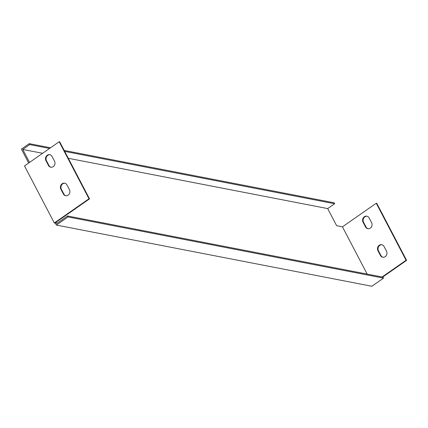 <?xml version="1.0" encoding="UTF-8"?>
<svg xmlns="http://www.w3.org/2000/svg" width="428" height="428" viewBox="0 0 428 428"><rect width="100%" height="100%" fill="white"/><g stroke="black" fill="none" stroke-linecap="round" stroke-linejoin="round"><path stroke-width="0.64" d="M50.52 147.783L29.216 143.653L21.4 149.105L28.676 163.02M367.154 274.091L342.448 226.824L336.633 225.695L327.688 208.591L334.637 203.744L334.14 202.792L64.2 150.437M55.367 223.165L54.313 222.956L24.498 165.93L59.182 141.743L59.711 141.845L89.522 198.876L55.71 222.453L56.239 222.56L55.367 223.165L56.362 225.064L371.857 286.257L383.52 278.12L383.028 277.167L67.533 215.98L68.031 216.926L383.52 278.12M59.182 141.743L88.992 198.769L54.313 222.956M45.967 160.687A3.959 3.483 101 0 1 46.187 156.386A3.959 3.483 101 0 1 49.76 154.679A3.959 3.483 101 0 1 52.045 156.445L54.533 161.201A3.959 3.483 101 0 1 54.313 165.502A3.959 3.483 101 0 1 50.734 167.209A3.959 3.483 101 0 1 48.45 165.438L45.967 160.687L46.492 160.789L48.979 165.545A3.959 3.483 -79 0 0 51.002 167.246M60.872 189.203A3.959 3.483 101 0 1 61.092 184.901A3.959 3.483 101 0 1 64.665 183.189A3.959 3.483 101 0 1 66.955 184.96L69.438 189.711A3.959 3.483 101 0 1 69.218 194.018A3.959 3.483 101 0 1 65.645 195.724A3.959 3.483 101 0 1 63.355 193.954L60.872 189.203L61.402 189.304L63.884 194.055A3.959 3.483 -79 0 0 65.907 195.762M382.627 277.093L406.6 260.374L376.79 203.348L376.26 203.241L342.448 226.824M382.006 244.752A3.959 3.483 -79 0 0 378.62 246.63A3.959 3.483 -79 0 0 378.48 250.803L380.963 255.553A3.959 3.483 -79 0 0 382.985 257.26M367.101 216.242A3.959 3.483 -79 0 0 363.714 218.114A3.959 3.483 -79 0 0 363.57 222.287L366.058 227.043A3.959 3.483 -79 0 0 368.08 228.745M56.239 222.56L56.737 223.507L67.533 215.98M327.688 208.591L68.298 158.28M42.613 153.299L22.764 149.447L29.543 162.415M56.362 225.064L68.031 216.926M382.097 276.986L406.07 260.272L376.26 203.241M377.951 250.701A3.959 3.483 101 0 1 378.17 246.4A3.959 3.483 101 0 1 381.744 244.693A3.959 3.483 101 0 1 384.034 246.458L386.516 251.209A3.959 3.483 101 0 1 386.297 255.516A3.959 3.483 101 0 1 382.723 257.223A3.959 3.483 101 0 1 380.433 255.452L377.951 250.701L378.48 250.803M371.611 222.699A3.959 3.483 101 0 1 371.392 227.001A3.959 3.483 101 0 1 367.812 228.707A3.959 3.483 101 0 1 365.528 226.942L363.046 222.186A3.959 3.483 101 0 1 363.265 217.884A3.959 3.483 101 0 1 366.839 216.177A3.959 3.483 101 0 1 369.123 217.943L371.611 222.699M64.928 183.254A3.959 3.483 -79 0 0 61.541 185.131A3.959 3.483 -79 0 0 61.402 189.304M50.023 154.743A3.959 3.483 -79 0 0 46.636 156.616A3.959 3.483 -79 0 0 46.492 160.789M49.562 148.452L29.714 144.6L22.764 149.447M29.714 144.6L29.216 143.653M334.637 203.744L64.698 151.384M89.522 198.876L88.992 198.769M406.07 260.272L406.6 260.374M63.884 194.055L63.355 193.954M48.979 165.545L48.45 165.438M380.433 255.452L380.963 255.553M365.528 226.942L366.058 227.043M363.046 222.186L363.57 222.287"/></g></svg>

